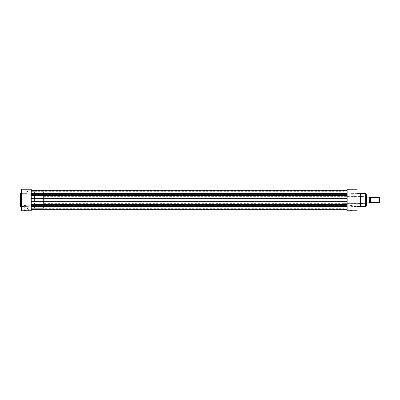 <?xml version="1.0" encoding="UTF-8"?>
<svg xmlns="http://www.w3.org/2000/svg" width="400" height="400" viewBox="0 0 400 400"><rect width="100%" height="100%" fill="white"/><g stroke="black" fill="none" stroke-linecap="round" stroke-linejoin="round"><path stroke-width="0.3" stroke-dasharray="2 1.5" d="M347.14 200L347.14 191.66L347.14 208.34L347.14 191.66L347.14 208.34L347.14 194.72L347.14 198.275L31.24 198.275L31.24 191.66L31.24 200L347.14 200L347.14 205.28L347.14 201.725L31.24 201.725L31.24 200L31.24 208.34L31.24 200M347.14 192.245L347.14 194.9L357.05 194.9L357.05 189.24L357.05 190.845L357.05 189.24L347.14 189.24L347.14 192.245M31.24 194.72L31.24 190.245L31.24 192.085L347.14 191.885L31.24 191.885L31.24 190.245L31.24 195.515L31.24 194.72L347.14 194.72M347.14 194.9L347.14 210.76L357.05 210.76L357.05 194.9M31.24 205.28L31.24 209.755L31.24 204.485L31.24 205.28L347.14 205.28M347.14 190.66L347.14 190.99L31.24 190.99L347.14 190.99L347.14 191.995L347.14 190.66L31.24 190.66L31.24 191.995L31.24 190.66M31.24 195.515L31.24 198.275L31.24 195.515L347.14 195.515M31.24 201.725L31.24 204.485L31.24 201.725M31.24 209.755L31.24 207.915L347.14 208.115L31.24 208.115L31.24 209.755L347.14 209.755M31.24 209.34L31.24 207.915L31.24 209.34L347.14 209.34L347.14 209.01L347.14 209.34M347.14 208.005L347.14 209.01L347.14 208.005L31.24 208.005L347.14 208.005M31.24 207.755L31.24 208.875L31.24 207.755M31.24 192.245L31.24 193.36L31.24 192.245M21.335 207.755L21.335 209.04L21.335 207.755M21.5 207.755L21.5 208.875L21.5 207.755M21.335 192.245L21.335 193.53L21.335 192.245M21.5 192.245L21.5 191.125L21.5 192.245M26.32 210.76L24.245 210.76L26.32 210.76M26.32 210.59L24.41 210.59L26.32 210.59M26.32 205.42L24.41 205.42L26.32 205.42M20 193.86L20 200M27.505 207.755L27.505 208.875L27.505 207.755M27.505 192.245L27.505 191.125L27.505 192.245M34.575 200L34.575 191.675L34.575 200M21.335 200L21.335 193.36L21.335 200M21.335 189.24L21.335 210.76L31.24 210.76L31.24 189.24L31.24 190.845L31.24 189.24L21.335 189.24M31.24 194.9L21.335 194.9M31.24 190.845L21.335 190.845L31.24 190.845M31.24 205.1L21.335 205.1M366.325 205.755L366.325 194.245M360.885 206.42L360.885 193.58M356.885 207.755L356.885 208.875L356.885 207.755M356.885 192.245L356.885 191.125L356.885 192.245M352.065 210.76L349.985 210.76L352.065 210.76M352.065 210.59L350.155 210.59L352.065 210.59M366.155 200L366.155 203.335L366.155 200M352.065 205.42L350.155 205.42L352.065 205.42M350.88 207.755L350.88 208.875L350.88 207.755M350.88 192.245L350.88 191.125L350.88 192.245M357.05 200L357.05 193.36L357.05 200M343.805 200L343.805 191.66L343.805 200M366.325 200L366.325 196.495L366.325 200M347.14 190.845L357.05 190.845L347.14 190.845M347.14 205.1L357.05 205.1M370.325 202.67L370.325 197.33M369.325 202.67L369.325 197.33L369.325 202.67M43.585 203.335L43.585 196.665L43.585 203.335L366.325 203.335M43.585 196.665L366.325 196.665M34.575 208.34L34.575 191.66L34.575 208.34L43.585 208.34L43.585 191.66L43.585 208.34M34.575 191.66L43.585 191.66M369.325 202.835L369.325 197.165M366.95 202.915L369.225 202.835L369.225 197.165L366.99 197.15L366.655 196.665L366.655 203.335L366.95 202.915L366.95 197.085M380 202.335L380 197.665M379.665 197.33L379.665 202.67M31.24 190.83L347.14 190.83L31.24 190.83M31.24 191.995L347.14 191.995L31.24 191.995M31.24 193.66L347.14 193.66M31.24 204.485L347.14 204.485M31.24 206.34L347.14 206.34M31.24 209.17L347.14 209.17L31.24 209.17M31.24 209.01L347.14 209.01L31.24 209.01M20.5 206.64L20.5 193.36M365.655 193.58L365.655 206.42M360.64 193.36L360.64 206.64M31.24 191.66L343.805 191.66M31.24 191.125L347.14 191.125L31.24 191.125M31.24 206.64L347.14 206.64L31.24 206.64M31.24 192.085L347.14 192.085L31.24 192.085M31.24 207.915L347.14 207.915L31.24 207.915M31.24 208.875L347.14 208.875L31.24 208.875M31.24 193.36L347.14 193.36L31.24 193.36M31.24 208.34L343.805 208.34M21.5 208.875L27.505 208.875L21.5 208.875M21.5 193.36L27.505 193.36L21.5 193.36M24.41 205.42L24.245 210.76M34.575 191.675L31.24 191.675M34.575 208.325L31.24 208.325M27.505 191.125L21.335 190.96L27.505 191.125M27.505 206.64L21.335 206.47L27.505 206.64M28.23 205.42L28.395 210.76M356.885 208.875L350.88 208.875L356.885 208.875M356.885 193.36L350.88 193.36L356.885 193.36M353.97 205.42L354.14 210.76M343.805 203.335L366.325 203.505M343.805 196.665L366.325 196.495M350.88 191.125L357.05 190.96L350.88 191.125M350.88 206.64L357.05 206.47L350.88 206.64M350.155 205.42L349.985 210.76"/><path stroke-width="0.6" d="M347.14 201.725L347.14 200L31.24 200L31.24 201.725L347.14 201.725M31.24 200L31.24 198.275L347.14 198.275L347.14 200M20 200L20 193.86L20.5 193.36L20.5 206.64L20 206.14L20 200L20 206.14M31.24 194.9L31.24 210.76L21.335 210.76L21.335 189.24L31.24 189.24L31.24 194.9L21.335 194.9M31.24 205.1L21.335 205.1M366.325 194.245L366.325 205.755L365.655 206.42L365.655 193.58L366.325 194.245M357.05 206.64L360.64 206.64L360.64 193.36L360.885 206.42L365.655 206.42M347.14 210.76L347.14 189.24L357.05 189.24L357.05 210.76L347.14 210.76M347.14 194.9L357.05 194.9M347.14 205.1L357.05 205.1M369.325 197.33A0.54 0.54 0 0 0 370.325 197.33L370.325 202.67A0.54 0.54 0 0 0 369.325 202.67M370.325 202.67L379.665 202.67L379.665 197.33L370.325 197.33M379.665 197.33L380 197.665L380 202.335L379.665 202.67M366.325 203.335L366.99 202.85L369.325 202.835L369.225 197.165L369.325 202.835M366.325 196.665L366.655 196.665L366.655 203.335M366.655 196.665L366.99 197.15L369.325 197.165M366.95 197.085L366.95 202.915M31.24 206.34L347.14 206.34M31.24 205.28L347.14 205.28M31.24 204.485L347.14 204.485M31.24 195.515L347.14 195.515M31.24 194.72L347.14 194.72M31.24 193.66L347.14 193.66M31.24 190.245L347.14 190.245L31.24 190.245M31.24 209.755L347.14 209.755M21.335 193.36L20.5 193.36M21.335 206.64L20.5 206.64M357.05 193.36L360.64 193.36M360.885 193.58L365.655 193.58"/></g></svg>
